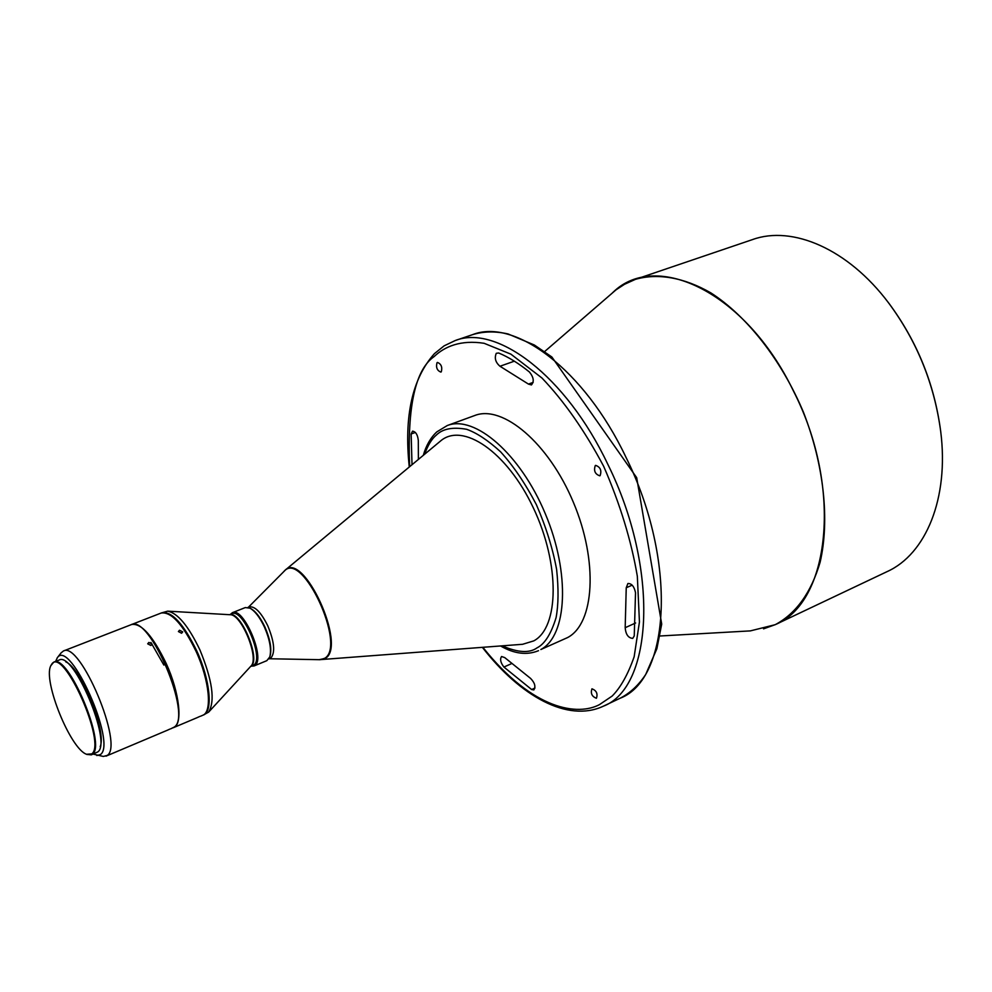 <?xml version="1.0" encoding="UTF-8"?>
<svg xmlns="http://www.w3.org/2000/svg" width="992" height="992" viewBox="0 0 992 992"><rect width="100%" height="100%" fill="white"/><g stroke="black" fill="none" stroke-linecap="round" stroke-linejoin="round"><path stroke-width="1.49" d="M596.428 698.244C597.94 693.681 596.452 690.531 591.964 688.808L591.939 688.82C590.438 693.396 591.926 696.545 596.415 698.256L596.428 698.244M600.11 475.627C601.859 470.456 600.358 467.046 595.634 465.372L595.274 465.57C593.551 470.754 595.051 474.176 599.776 475.813L600.11 475.627M441.304 371.802C442.506 367.127 441.229 364.002 437.484 362.427L437.001 362.737C435.81 367.412 437.088 370.537 440.82 372.099L441.304 371.802M418.388 459.42L418.314 440.473C417.669 434.732 415.735 431.632 412.523 431.16L411.147 433.988L412.015 464.727M501.58 656.518C499.782 659.134 500.551 662.644 503.911 667.046L531.65 689.539L533.832 689.924C535.916 686.625 534.812 682.781 530.559 678.392L504.73 657.597L501.58 656.518M635.612 622.988L625.183 627.7C625.766 634.458 628.283 638.017 632.747 638.377L634.248 635.909L635.525 592.72C634.223 586.495 631.681 583.42 627.899 583.507L626.237 587.76L632.177 585.144M533.175 382.379L528.451 384.09L531.414 384.933C534.341 381.647 533.696 377.357 529.492 372.062C519.002 363.568 508.722 357.207 498.666 352.991L496.285 353.301C494.264 358.038 495.492 362.353 499.968 366.246L514.34 361.187M447.243 425.556C474.61 414.606 520.416 453.852 545.327 513.806C570.549 573.612 567.139 635.798 540.838 649.524L567.585 637.571C594.406 623.633 598.449 561.708 573.426 502.436C548.725 443.04 502.622 404.401 474.722 415.524L447.243 425.556L436.877 431.842C430.689 437.546 426.163 445.371 423.299 455.34M319.436 659.692L522.598 644.292L533.783 640.882C559.166 627.465 560.195 564.237 533.386 507.966C506.912 451.459 462.346 421.637 440.274 441.229L284.94 570.35M248.434 607.216L284.568 570.834C302.709 550.895 346.518 645.73 324.793 658.266L320.069 659.705L269.316 658.75M268.832 658.948L270.977 657.907C275.379 652.401 274.313 641.7 267.778 625.816C261.045 612.25 254.845 605.951 249.19 606.918L247.938 607.414M269.923 656.468L270.084 656.01C271.895 648.88 270.159 639.208 264.901 626.969C260.45 617.57 255.775 611.456 250.889 608.642L250.455 608.431M251.422 666.153L254.002 665.979L266.836 660.66L269.774 656.952C271.622 649.624 269.849 639.654 264.43 627.056C259.842 617.371 255.031 611.072 249.996 608.183L245.322 607.563L232.401 612.684L230.429 614.358M254.002 665.979L254.919 665.434C265.819 658.824 243.462 606.521 232.401 612.684M250.567 666.512L253.865 664.987C264.43 658.564 242.718 607.761 231.979 613.738L229.561 614.693M203 715.17L208.618 712.132C215.326 700.96 212.4 680.165 199.838 649.76C188.406 625.952 177.692 613.081 167.685 611.159L161.547 612.895M203.372 715.021C213.218 711.884 210.217 680.016 196.8 650.988C183.607 623.98 171.976 611.221 161.907 612.734M199.838 716.422L197.284 717.588L199.838 716.422M173.166 727.768L173.55 727.62C183.049 724.644 179.626 692.652 166.148 663.35C152.929 636.058 141.447 623.1 131.725 624.464L131.353 624.625M200.545 716.224L202.641 715.331C212.474 712.206 209.461 680.326 196.032 651.298C182.838 624.278 171.219 611.518 161.163 613.031L131.725 624.464M181.586 633.243L182.714 631.892L179.527 630.23L178.399 631.557L181.586 633.243M169.88 729.083L167.326 730.248L169.88 729.083M93.136 754.094L103.354 756.45L107.235 755.408C124.186 745.426 80.154 640.658 63.414 651L61.095 652.897M170.711 728.822L174.121 727.148C192.845 716.472 149.519 613.8 130.969 624.762L63.414 651M96.794 755.532L100.403 754.552C117.13 743.864 70.122 638.364 57.387 657.646L55.589 661.441M150.908 645.482L152.074 644.068L148.862 642.432L147.696 643.82L150.908 645.482M86.8 754.391L91.326 754.862L92.405 754.18C106.888 745.314 68.163 653.22 53.754 662.16L50.828 665.657M91.326 754.862L97.749 751.936C112.369 743.008 73.693 651.062 59.148 660.052L53.754 662.16M51.844 664.008L50.704 665.954C42.978 681.132 70.382 748.737 86.49 754.255L91.71 753.908C106.938 743.975 63.5 646.362 51.844 664.008M625.183 627.7L626.237 587.76M528.451 384.09L499.968 366.246M763.542 628.854L775.409 624.588C796.192 613.416 811.084 592.658 820.099 562.328C829.82 520.428 824.03 464.926 803.446 412.226C781.522 360.071 747.038 316.2 710.88 292.9C683.773 277.326 657.671 272.974 635.463 279.335L752.618 239.543C792.261 225.196 847.974 248.732 888.658 302.982C917.005 341.298 934.34 384.078 940.689 431.309C949.257 498.579 925.66 554.255 887.208 571.566L886.935 571.702M888.658 302.982L889.043 303.478C917.129 341.459 934.328 383.867 940.602 430.689L940.689 431.309M163.854 665.062L150.933 642.456M100.192 746.691C106.876 731.414 81.232 668.162 65.794 661.85M612.684 292.615L613.106 292.243C656.047 250.17 745.6 291.884 793.29 390.699C843.423 488.362 829.659 603.582 774.789 624.799L750.374 630.887L775.149 624.712L887.208 571.566M411.147 433.988L415.388 432.438M503.911 667.046L511.289 663.747M603.173 706.279L603.409 706.168C652.984 687.555 659.705 568.689 607.786 464.231C565.874 375.745 496.496 324.062 455.204 340.554L472.651 334.626C514.451 317.986 584.114 369.136 625.865 457.064C677.61 560.84 670.17 679.359 620.062 698.269L619.814 698.38M284.853 570.425L283.749 571.64M319.188 659.68L325.413 658.341C347.163 645.891 303.726 551.068 285.175 570.14L283.563 571.814M250.654 666.413L250.988 666.178C261.218 660.027 240.833 610.762 229.698 614.705M208.618 712.132L250.964 666.078C259.668 658.75 241.502 613.924 230.156 614.73L167.685 611.159M544.608 351.577L615.995 289.862L625.307 283.774L635.463 279.335L623.968 284.543M531.65 689.539L534.973 688.026M409.646 466.686C407.228 406.336 415.375 369.644 434.087 356.612C444.726 346.468 460.722 339.686 484.108 343.294L510.892 354.156L541.93 377.989C564.101 401.19 584.685 430.64 603.682 466.339C620.099 504.048 631.321 540.702 637.335 576.278L639.443 622.009L634.148 656.778C627.961 674.473 620.632 687.568 612.151 696.062L599.453 704.63C578.336 715.852 533.696 711.041 482.881 647.354M424.576 454.274C427.924 445.148 431.867 438.737 436.406 435.017C442.767 428.742 452.836 426.833 466.6 429.288C476.706 432.847 488.027 440.336 500.538 451.757C513.397 465.93 525.351 483.563 536.387 504.668C546.009 526.864 552.742 548.44 556.611 569.42C558.67 588.727 558.484 604.798 556.078 617.656C551.068 633.962 544.732 644.019 537.069 647.838C529.53 653.331 517.923 652.674 502.237 645.866M659.891 635.996L750.374 630.887M482.41 647.392C520.093 695.987 567.548 722.821 603.161 706.279L620.062 698.269C630.032 693.172 638.588 685.236 645.705 674.473L656.878 648.706L661.714 624.092L636.69 477.673L551.85 356.984L534.366 345.018L508.078 333.957C495.293 331.08 483.488 331.303 472.651 334.626M270.084 656.01L269.774 656.952M173.55 727.62L197.321 717.576M106.032 756.14L167.35 730.236M57.201 657.87L61.281 652.649M86.49 754.255L87.122 754.528M50.704 665.954L50.964 665.334M455.204 340.554L444.143 345.836L434.446 353.623C412.3 378.423 403.905 416.206 409.274 466.996M538.507 650.69C526.913 655.427 514.278 653.852 500.588 645.99M250.889 608.642L249.996 608.183"/></g></svg>
